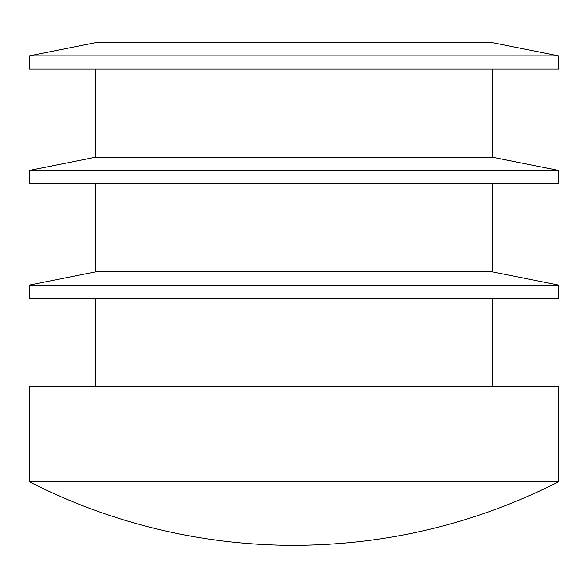 <?xml version="1.0" encoding="UTF-8"?>
<svg xmlns="http://www.w3.org/2000/svg" width="588" height="588" viewBox="0 0 588 588"><rect width="100%" height="100%" fill="white"/><g stroke="black" fill="none" stroke-linecap="round" stroke-linejoin="round"><path stroke-width="0.88" d="M95.55 183.662L95.55 271.862L492.45 271.862L492.45 183.662M558.6 55.86L492.45 42.63L95.55 42.63L29.4 55.86L558.6 55.86L558.6 69.09L29.4 69.09L29.4 55.86M492.45 386.61L492.45 298.322M95.55 69.09L95.55 157.202L492.45 157.202L492.45 69.09M558.6 481.756L558.6 386.61L29.4 386.61L29.4 481.756A582.12 582.12 0 0 0 294 545.37C387.22 545.061 475.42 523.857 558.6 481.756L29.4 481.756M492.45 157.202L558.6 170.432L29.4 170.432L95.55 157.202M29.4 170.432L29.4 183.662L558.6 183.662L558.6 170.432M492.45 271.862L558.6 285.092L29.4 285.092L95.55 271.862M29.4 285.092L29.4 298.322L558.6 298.322L558.6 285.092M95.55 386.61L95.55 298.322"/></g></svg>
